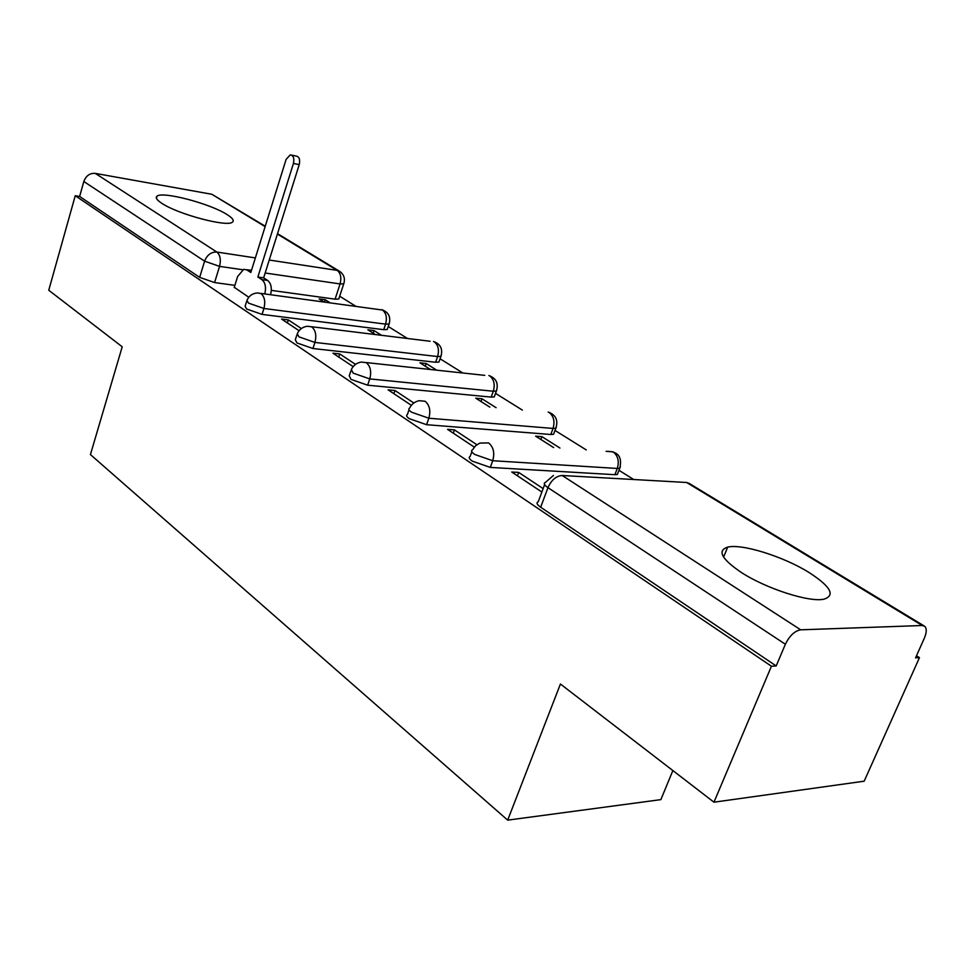 <?xml version="1.0" encoding="UTF-8"?>
<svg xmlns="http://www.w3.org/2000/svg" width="975" height="975" viewBox="0 0 975 975"><rect width="100%" height="100%" fill="white"/><g stroke="black" fill="none" stroke-linecap="round" stroke-linejoin="round"><path stroke-width="1.46" d="M809.14 572.569C783.498 556.506 741.817 543.453 727.655 547.146C716.978 550.582 721.537 559.016 741.329 572.459C765.96 588.559 809.189 602.538 823.887 599.198C835.648 595.457 830.737 586.572 809.14 572.569M226.931 214.488C210.137 203.617 162.459 191.015 157.024 196.182C155.171 197.632 156.817 200.046 161.96 203.397C178.145 214.329 227.138 227.297 232.379 222.19C234.475 220.642 232.659 218.071 226.931 214.488M471.839 451.754L470.157 456.446C468.39 457.312 469.121 458.884 472.363 461.175L490.303 467.415L492.716 460.724L474.764 454.472C471.522 452.205 470.779 450.645 472.546 449.792L475.568 445.782L479.822 443.077L488.621 442.93C493.508 447.05 494.873 452.985 492.716 460.724L617.285 468.451C619.405 461.248 618.004 455.703 613.104 451.839L606.121 451.34M409.013 409.793L407.355 414.594C405.905 415.374 406.563 416.752 409.354 418.702L426.587 424.698L428.854 418.226L411.596 412.218C408.805 410.28 408.135 408.915 409.585 408.147C411.596 404.138 414.789 401.663 419.165 400.701L425.1 401.249C429.609 405.088 430.865 410.755 428.854 418.226L553.044 428.439C555.031 421.456 553.751 416.154 549.193 412.535M350.866 370.963L349.245 375.814L351.049 379.409L367.648 385.186L369.757 378.909L353.157 373.12L351.329 369.574C353.377 365.32 356.728 362.81 361.372 362.054L366.32 362.688C370.5 366.271 371.646 371.682 369.757 378.909L493.313 391.231C495.178 384.467 493.996 379.385 489.755 375.984M296.887 334.9L295.303 339.8L296.961 342.944L312.951 348.514L314.925 342.42L298.923 336.85L297.253 333.742C299.313 329.306 302.762 326.808 307.613 326.235L311.768 326.881C315.656 330.245 316.704 335.424 314.925 342.42L437.617 356.545C439.384 349.976 438.287 345.101 434.338 341.908M246.651 301.348L245.115 306.248L246.626 309.014L262.056 314.389L263.92 308.478L248.479 303.103L246.955 300.373C248.991 295.815 252.501 293.329 257.485 292.939L261.007 293.572C264.627 296.729 265.59 301.702 263.92 308.478L385.588 324.127C387.246 317.765 386.234 313.072 382.529 310.05L260.678 293.377M713.968 802.193L560.43 684.023L507.683 820.146L90.431 454.569L122.216 346.783L48.75 290.245L75.246 195.719L771.432 666.23L713.968 802.193L864.179 781.194L919.462 657.625L916.476 655.761M633.738 479.517L618.942 470.291M586.255 449.914L554.994 430.438M522.356 410.085L495.519 393.364M462.857 372.998L440.066 358.788M407.489 338.483L388.233 326.479M355.826 306.284L339.678 296.217M672.872 770.567L660.867 799.634L507.683 820.146M919.462 657.625L915.549 657.857L924.385 638.064C926.725 632.483 926.847 628.57 924.775 626.328L922.253 625.511L800.719 629.826C794.686 630.886 789.567 635.688 785.375 644.243L547.962 487.658C544.16 485.014 543.331 483.247 545.464 482.357L553.483 475.434M771.432 666.23L776.185 665.949L785.375 644.243M339.008 298.252L338.752 299.045L335.083 299.167L271.33 290.379M234.89 285.358L214.585 282.555L219.546 266.37L204.604 261.166L83.826 181.508C86.019 175.732 89.834 173.026 95.27 173.379L211.819 194.269L265.261 226.224M83.826 181.508L79.633 196.462L75.246 195.719M381.518 335.303L374.047 330.586L373.181 333.182M374.047 330.586L367.867 329.806L375.338 334.547M301.36 328.538L288.32 319.898L287.357 322.896M288.32 319.898L281.58 319.057L299.081 330.696M436.727 370.183L426.173 363.517L425.258 366.186M426.173 363.517L419.957 362.822L430.499 369.513M355.509 364.382L339.739 353.937L338.715 357.033M339.739 353.937L332.938 353.194L353.145 366.612M496.104 407.696L481.991 398.787L481.016 401.529M481.991 398.787L475.739 398.19L489.84 407.136M413.839 403.004L394.972 390.512L393.876 393.693M394.972 390.512L388.111 389.854L411.377 405.32M559.942 448.037L541.905 436.642L540.869 439.469M541.905 436.642L535.628 436.154L553.666 447.586M476.86 444.722L454.447 429.89L453.29 433.168M454.447 429.89L447.549 429.353L474.289 447.123M543.136 488.609L518.7 472.424L517.457 475.812M518.7 472.424L511.765 472.034L541.856 492.034M617.979 472.814L617.333 474.484L614.908 474.691L490.303 467.415M554.105 432.839L553.568 434.277L550.814 434.484L426.587 424.698M494.691 395.655L494.252 396.898L491.205 397.105L367.648 385.186M439.298 360.994L438.921 362.066L435.642 362.249L312.951 348.514M387.514 328.599L387.209 329.513L383.711 329.672L262.056 314.389M330.062 302.786L325.26 299.752L324.517 302.031M325.26 299.752L319.13 298.911L323.919 301.957M234.28 287.296L248.771 297.253M776.185 665.949L540.674 507.219C536.896 504.538 536.092 502.722 538.237 501.772L544.623 484.624M79.633 196.462L199.668 277.375L214.585 282.555M264.786 293.926C266.309 287.357 265.334 282.579 261.848 279.606L257.851 277.022L263.64 277.851L267.65 280.422C271.135 283.396 272.123 288.161 270.587 294.718M246.541 269.734L251.526 270.246M291.708 155.147L296.071 156.049C299.228 156.609 300.288 159.473 299.228 164.629L263.64 277.851M257.851 277.022L293.426 163.459C294.487 158.279 293.426 155.415 290.27 154.854L286.102 159.425L250.819 272.488L246.882 269.941L243.726 269.319L237.644 276.473L234.195 287.576M922.253 625.511L686.644 482.491L562.197 475.495L800.719 629.826M335.083 299.167L340.068 283.932L265.163 273.012M242.568 269.722L219.546 266.37C221.13 259.764 220.228 254.999 216.852 252.05L255.365 257.912M269.246 260.033L337.216 270.392L277.4 234.073M265.127 226.627L211.819 194.269M95.27 173.379L216.852 252.05C211.173 251.842 207.09 254.889 204.604 261.166L199.668 277.375M614.908 474.691L617.285 468.451L619.722 468.268C622.513 456.8 618.028 451.157 606.255 451.352M550.814 434.484L553.044 428.439L555.799 428.244C558.431 420.286 555.884 414.875 548.182 412.023M491.205 397.105L493.313 391.231L496.348 391.048C498.712 383.407 496.214 378.239 488.853 375.533M435.642 362.249L437.617 356.545L440.895 356.375C443.04 349.05 440.578 344.077 433.522 341.494M383.711 329.672L385.588 324.127L389.074 323.992C391.012 316.936 388.586 312.158 381.798 309.684M389.391 323.115L387.209 329.513M441.285 355.363L438.921 362.066M496.811 389.866L494.252 396.898M556.359 426.879L553.568 434.277M620.393 466.696L617.333 474.484M343.98 283.128L343.724 283.859L340.068 283.932C341.64 277.729 340.702 273.219 337.216 270.392L339.97 271.55C344.065 274.731 345.321 278.838 343.724 283.859L338.752 299.045M540.674 507.219L547.962 487.658C551.423 479.992 556.164 475.946 562.197 475.495M678.649 482.04L686.644 482.491L689.337 483.503L923.825 625.755M261.848 279.606L267.65 280.422M246.882 269.941L251.416 270.599M293.426 163.459L299.228 164.629M723.596 557.115L727.655 547.146M156.414 198.266L157.024 196.182M311.5 326.71L430.109 341.262M366.149 362.566L484.746 375.363M338.873 270.879L277.534 233.671"/></g></svg>
